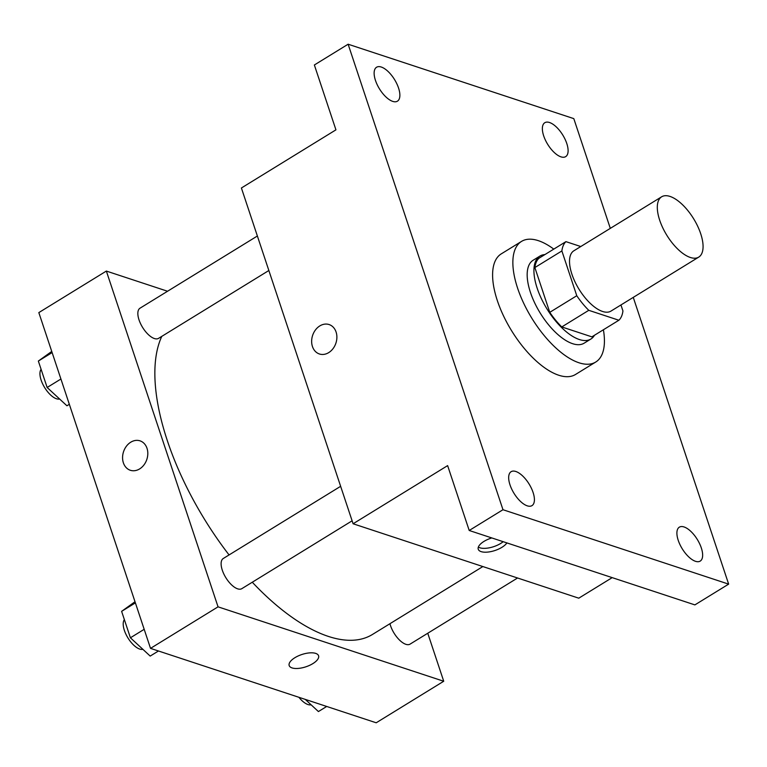 <?xml version="1.0" encoding="UTF-8"?>
<svg xmlns="http://www.w3.org/2000/svg" width="767" height="767" viewBox="0 0 767 767"><rect width="100%" height="100%" fill="white"/><g stroke="black" fill="none" stroke-linecap="round" stroke-linejoin="round"><path stroke-width="1.15" d="M690.338 257.472A35.407 15.752 -121.6 0 1 662.717 227.713A35.407 15.752 -121.6 0 1 661.643 196.793A35.407 15.752 -121.6 0 1 693.598 218.7A35.407 15.752 -121.6 0 1 698.737 257.108A35.407 15.752 -121.6 0 1 690.338 257.472M698.737 257.108L610.954 311.105A35.407 15.752 -121.6 0 1 602.565 311.469A35.407 15.752 -121.6 0 1 574.934 281.71A35.407 15.752 -121.6 0 1 573.86 250.79L661.643 196.793M618.883 320.242L591.865 336.857L561.77 326.934L588.778 310.319L618.883 320.242A47.554 21.15 -121.6 0 0 622.938 310.942L620.944 304.959M580.772 246.533L565.931 241.643A47.554 21.15 -121.6 0 0 561.875 250.943L576.774 295.726A47.554 21.15 -121.6 0 0 588.778 310.319M561.875 250.943L534.867 267.558L549.766 312.342L576.774 295.726M561.77 326.934A47.554 21.15 -121.6 0 1 549.766 312.342M534.867 267.558A47.554 21.15 -121.6 0 1 538.923 258.258L565.931 241.643M544.886 254.586A48.685 21.649 58.4 0 0 539.891 256.092A48.685 21.649 58.4 0 0 537.188 288.258A48.685 21.649 58.4 0 0 590.906 339.024A48.685 21.649 58.4 0 0 594.492 335.246M590.906 339.024L584.147 343.175A48.685 21.649 -121.6 0 1 572.604 343.683A48.685 21.649 -121.6 0 1 530.438 292.409A48.685 21.649 -121.6 0 1 533.142 260.243L539.891 256.092M603.399 329.772A70.813 31.495 -121.6 0 1 595.748 362.024A70.813 31.495 -121.6 0 1 578.951 362.762A70.813 31.495 -121.6 0 1 523.688 303.243A70.813 31.495 -121.6 0 1 521.541 241.394A70.813 31.495 -121.6 0 1 553.784 249.112M595.748 362.024L575.49 374.488A70.813 31.495 -121.6 0 1 558.692 375.216A70.813 31.495 -121.6 0 1 503.43 315.707A70.813 31.495 -121.6 0 1 501.282 253.858L521.541 241.394M566.775 143.487A19.913 8.859 -121.6 0 1 565.663 156.641A19.913 8.859 -121.6 0 1 547.686 144.321A19.913 8.859 -121.6 0 1 544.8 122.72A19.913 8.859 -121.6 0 1 566.775 143.487M701.316 547.935A19.913 8.859 -121.6 0 1 700.204 561.099A19.913 8.859 -121.6 0 1 682.227 548.779A19.913 8.859 -121.6 0 1 679.341 527.169A19.913 8.859 -121.6 0 1 701.316 547.935M533.084 492.462A19.913 8.859 -121.6 0 1 531.982 505.626A19.913 8.859 -121.6 0 1 513.995 493.306A19.913 8.859 -121.6 0 1 511.11 471.695A19.913 8.859 -121.6 0 1 533.084 492.462M398.543 88.013A19.913 8.859 -121.6 0 1 397.431 101.177A19.913 8.859 -121.6 0 1 379.454 88.847A19.913 8.859 -121.6 0 1 376.568 67.247A19.913 8.859 -121.6 0 1 398.543 88.013M610.302 228.365L573.802 118.626L348.122 44.218L502.979 509.719L728.65 584.128L633.264 297.385M348.122 44.218L314.365 64.984L335.936 129.844L241.404 187.992L353.098 523.765L447.631 465.617L469.212 530.486L502.979 509.719M328.707 352.619A15.493 12.272 108.2 0 1 319.408 353.98A15.493 12.272 108.2 0 1 312.61 335.428A15.493 12.272 108.2 0 1 329.11 324.556A15.493 12.272 108.2 0 1 336.886 337.422A15.493 12.272 108.2 0 1 328.707 352.619M469.212 530.486L694.883 604.895L728.65 584.128M353.098 523.765L578.778 598.183L612.191 577.628M506.891 542.911A15.493 6.472 -18.4 0 1 495.175 550.438A15.493 6.472 -18.4 0 1 481.13 551.626A15.493 6.472 -18.4 0 1 478.253 549.249A15.493 6.472 -18.4 0 1 491.81 537.935M503.171 541.684A15.493 6.472 -18.4 0 1 479.854 547.782A15.493 6.472 -18.4 0 1 478.349 547.082M319.417 353.98A15.493 12.272 108.2 0 1 312.61 335.428A15.493 12.272 108.2 0 1 329.11 324.556M482.865 566.554L372.426 634.482A185.882 82.673 -121.6 0 1 328.353 636.409A185.882 82.673 -121.6 0 1 252.276 582.22M229.065 554.934A185.882 82.673 -121.6 0 1 161.799 336.358M389.952 623.705A17.699 7.871 58.4 0 0 399.089 639.64A17.699 7.871 58.4 0 0 410.067 644.127L517.562 578.002M268.853 270.511L158.568 338.352A17.699 7.871 -121.6 0 1 154.368 338.535A17.699 7.871 -121.6 0 1 140.553 323.655A17.699 7.871 -121.6 0 1 140.016 308.19L257.376 236.006M352.12 520.812L241.835 588.653A17.699 7.871 -121.6 0 1 237.636 588.835A17.699 7.871 -121.6 0 1 223.82 573.956A17.699 7.871 -121.6 0 1 223.283 558.491L340.644 486.307M167.561 291.249L106.354 271.067L218.049 606.841L443.729 681.249L427.756 633.245M218.049 606.841L150.524 648.374L38.829 312.6L106.354 271.067M139.632 468.915A15.493 12.272 108.2 0 1 130.342 470.276A15.493 12.272 108.2 0 1 123.535 451.725A15.493 12.272 108.2 0 1 140.045 440.852A15.493 12.272 108.2 0 1 147.81 453.719A15.493 12.272 108.2 0 1 139.632 468.915M150.524 648.374L376.204 722.782L443.729 681.249M292.064 667.923A15.493 6.472 -18.4 0 1 289.178 665.545A15.493 6.472 -18.4 0 1 301.834 654.519A15.493 6.472 -18.4 0 1 318.573 655.766A15.493 6.472 -18.4 0 1 309.571 665.363A15.493 6.472 -18.4 0 1 292.064 667.923M318.573 655.766A15.493 6.472 -18.4 0 1 309.571 665.353A15.493 6.472 -18.4 0 1 292.054 667.923A15.493 6.472 -18.4 0 1 289.178 665.545M130.342 470.276A15.493 12.272 108.2 0 1 123.545 451.725A15.493 12.272 108.2 0 1 140.045 440.852M305.276 699.399L318.42 711.555L326.694 706.465M311.105 704.787A17.699 7.871 -121.6 0 1 307.95 704.537A17.699 7.871 -121.6 0 1 298.909 697.299M135.011 601.731L121.617 611.357L130.409 637.789L150.188 656.082L158.472 650.991M121.617 611.357L135.395 602.881M130.409 637.789L144.186 629.314M142.873 649.313A17.699 7.871 -121.6 0 1 139.719 649.064A17.699 7.871 -121.6 0 1 126.565 635.507A17.699 7.871 -121.6 0 1 124.369 619.64M51.744 351.43L38.35 361.056L47.142 387.488L66.93 405.781L69.337 404.295M38.35 361.056L52.127 352.58M47.142 387.488L60.919 379.013M59.605 399.013A17.699 7.871 -121.6 0 1 56.461 398.763A17.699 7.871 -121.6 0 1 43.307 385.207A17.699 7.871 -121.6 0 1 41.102 369.33"/></g></svg>
